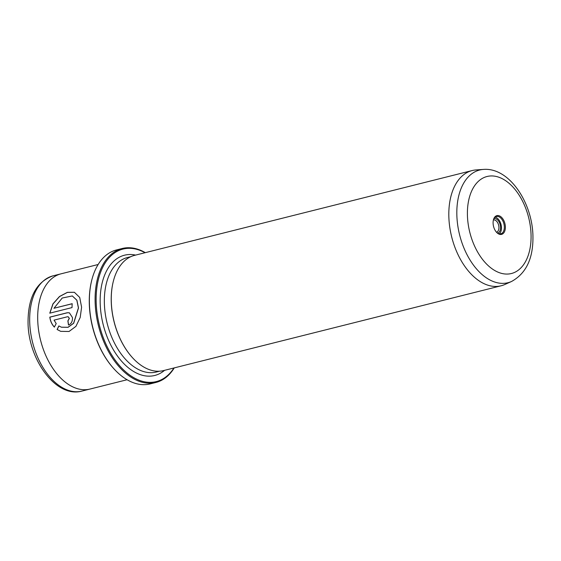 <?xml version="1.0" encoding="UTF-8"?>
<svg xmlns="http://www.w3.org/2000/svg" width="561" height="561" viewBox="0 0 561 561"><rect width="100%" height="100%" fill="white"/><g stroke="black" fill="none" stroke-linecap="round" stroke-linejoin="round"><path stroke-width="0.84" d="M497.621 233.11A7.461 4.53 75.9 0 0 500.552 227.528A7.461 4.53 75.9 0 0 493.982 218.629M496.499 232.205A6.311 3.829 75.9 0 0 498.932 227.493A6.311 3.829 75.9 0 0 493.428 219.961M505.384 227.149A9.656 5.855 -104.1 0 1 496.422 232.149A9.656 5.855 -104.1 0 1 493.091 222.864A9.656 5.855 -104.1 0 1 493.385 220.045A9.656 5.855 -104.1 0 1 500.146 216.244A9.656 5.855 -104.1 0 1 505.384 227.149M496.247 231.938A8.913 5.407 75.9 0 0 500.84 233.797A8.913 5.407 75.9 0 0 504.339 227.128A8.913 5.407 75.9 0 0 496.492 216.511A8.913 5.407 75.9 0 0 493.322 220.312M499.325 233.825A8.913 5.407 75.9 0 0 501.478 227.85A8.913 5.407 75.9 0 0 495.146 217.198M145.011 252.731A68.323 41.444 75.9 0 0 96.141 300.163A68.323 41.444 75.9 0 0 125.776 371.922A68.323 41.444 75.9 0 0 173.959 367.967M174.261 367.897A69.066 41.893 -104.1 0 1 155.895 382.462A69.066 41.893 -104.1 0 1 95.097 300.142A69.066 41.893 -104.1 0 1 122.242 248.495A69.066 41.893 -104.1 0 1 145.313 252.653M113.217 368.002L112.866 367.602A68.323 41.444 -104.1 0 1 89.269 301.888A68.323 41.444 -104.1 0 1 91.345 281.931L91.464 281.405A69.066 41.893 75.9 0 0 89.367 301.58A69.066 41.893 75.9 0 0 113.217 368.002A69.066 41.893 75.9 0 0 150.166 383.899L155.895 382.462M122.242 248.495L116.513 249.933A69.066 41.893 75.9 0 0 91.464 281.405M60.756 331.362L57.166 329.51L58.94 325.962M61.479 327.231L68.049 327.322L73.68 323.269L78.505 307.982L76.899 300.205L72.313 295.956L76.801 300.177L78.407 307.947L73.582 323.241L67.958 327.287L61.387 327.196L58.849 325.934L57.075 329.482L60.721 331.348L69.038 331.488L75.931 326.355L80.202 317.477L81.597 307.225L79.718 297.463L74.382 292.288L67.383 292.344L59.473 296.517L52.923 303.894L49.782 313.171L72.032 307.582A59.41 36.037 -104.1 0 1 72.187 303.697L53.975 308.27L62.222 298.024L72.313 295.956M49.88 313.15L53.029 303.922L59.536 296.58L67.39 292.4L74.382 292.295M68.575 324.966A59.41 36.037 -104.1 0 1 67.993 320.871L69.361 318.417L68.253 316.804M69.269 318.389L67.895 320.836A59.41 36.037 75.9 0 0 68.491 324.987C71.303 323.844 72.621 321.383 72.46 317.582L69.389 312.814L67.278 312.736L49.817 317.126C50.308 321.032 51.808 324.356 54.326 327.091L56.198 323.578L54.073 320.128L67.495 316.755L68.211 316.783L69.269 318.389M54.417 327.119C51.914 324.412 50.413 321.088 49.908 317.161L67.376 312.772L69.41 312.821M483.407 169.422L476.001 169.941A59.41 36.037 75.9 0 0 472.166 170.551A59.41 36.037 75.9 0 0 448.814 214.982A59.41 36.037 75.9 0 0 501.113 285.787A59.41 36.037 75.9 0 0 504.781 284.518L511.555 281.475A58.099 35.245 -104.1 0 1 456.822 213.468A58.099 35.245 -104.1 0 1 483.407 169.422C509.69 167.199 533.097 203.818 532.95 237.626C533.02 258.951 525.888 273.572 511.555 281.475M127.095 379.741L89.984 389.061A59.41 36.037 -104.1 0 1 37.685 318.255A59.41 36.037 -104.1 0 1 61.037 273.824L98.147 264.504M472.166 170.551L134.612 255.346A59.41 36.037 75.9 0 0 113.063 282.414A59.41 36.037 75.9 0 0 111.26 299.77A59.41 36.037 75.9 0 0 131.779 356.908A59.41 36.037 75.9 0 0 163.56 370.583L501.113 285.787M113.034 282.548A59.038 35.813 75.9 0 0 113.006 282.674A59.038 35.813 75.9 0 0 111.211 299.925A59.038 35.813 75.9 0 0 131.604 356.705A59.038 35.813 75.9 0 0 131.688 356.803M72.187 303.753L53.975 308.27M531.078 236.111A50.013 30.336 75.9 0 0 498.82 177.213A50.013 30.336 75.9 0 0 467.397 213.902A50.013 30.336 75.9 0 0 499.655 272.8A50.013 30.336 75.9 0 0 531.078 236.111M53.022 275.844A59.403 36.03 75.9 0 0 29.67 320.268A59.403 36.03 75.9 0 0 81.962 391.073C55.869 398.527 27.573 358.675 28.05 321.299C28.302 296.839 36.626 281.692 53.022 275.844L60.609 273.936M164.562 370.33A62.012 37.615 -104.1 0 1 122.922 362.687A62.012 37.615 -104.1 0 1 100.16 301.566A62.012 37.615 -104.1 0 1 135.615 255.094M130.804 256.686L127.55 257.499A59.038 35.813 75.9 0 0 104.339 301.65A59.038 35.813 75.9 0 0 156.316 372.02L159.569 371.2M89.55 389.166L81.962 391.073"/></g></svg>
